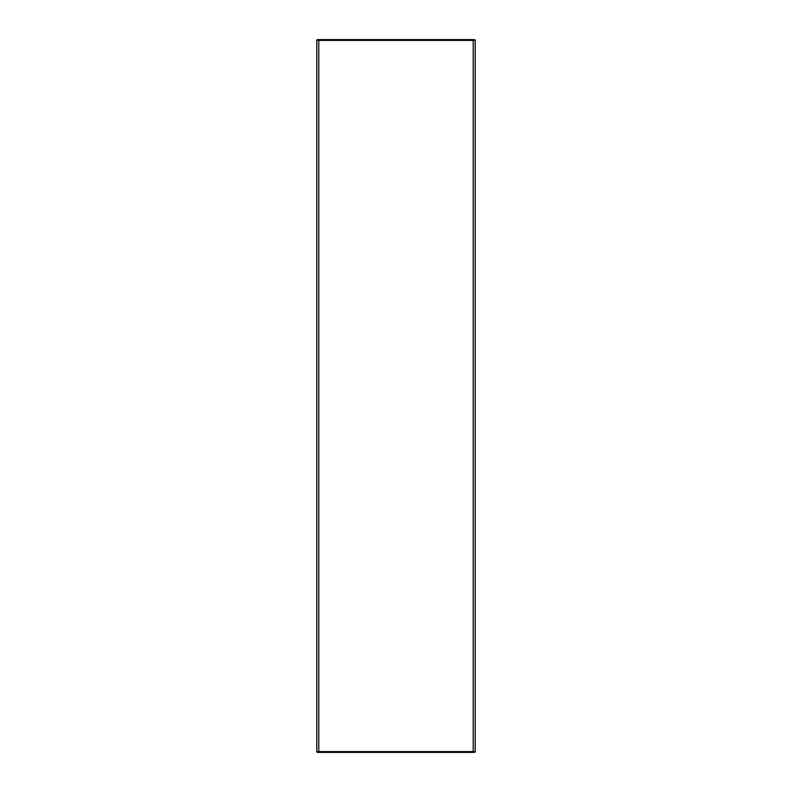 <?xml version="1.0" encoding="UTF-8"?>
<svg xmlns="http://www.w3.org/2000/svg" width="792" height="792" viewBox="0 0 792 792"><rect width="100%" height="100%" fill="white"/><g stroke="black" fill="none" stroke-linecap="round" stroke-linejoin="round"><path stroke-width="1.19" d="M317.592 752.4L318.78 752.4L317.592 752.4A0.792 0.792 0 0 1 316.8 751.608L316.8 40.392L473.22 40.392L473.22 39.6L475.2 40.392A0.792 0.792 0 0 0 474.408 39.6L475.2 40.392L473.22 40.392L473.22 752.4L475.2 751.608L475.2 40.392M316.8 40.392A0.792 0.792 0 0 1 317.592 39.6L473.22 39.6M475.2 751.608A0.792 0.792 0 0 1 474.408 752.4L475.2 751.608L318.78 751.608L318.78 39.6M316.8 751.608L318.78 751.608L318.78 752.4L473.22 752.4"/></g></svg>
